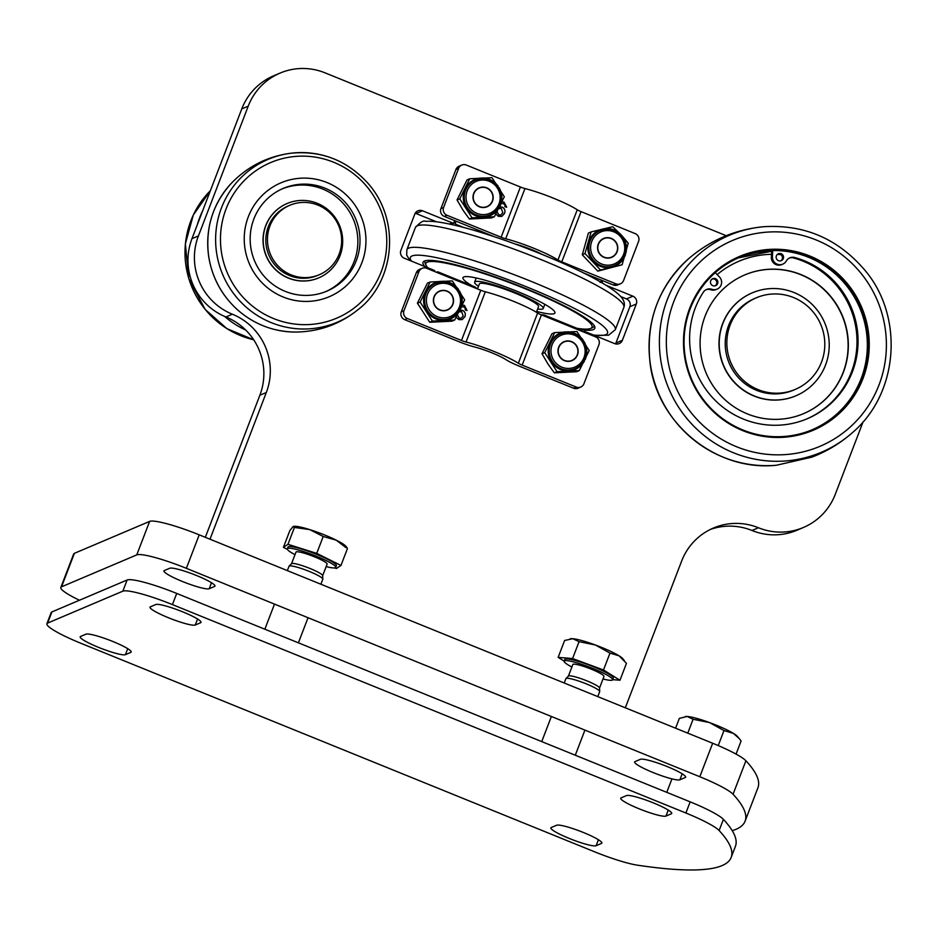 <?xml version="1.0" encoding="UTF-8"?>
<svg xmlns="http://www.w3.org/2000/svg" width="938" height="938" viewBox="0 0 938 938"><rect width="100%" height="100%" fill="white"/><g stroke="black" fill="none" stroke-linecap="round" stroke-linejoin="round"><path stroke-width="1.41" d="M74.395 553.326A45.259 6.144 -159 0 0 73.68 553.959L60.829 587.446A45.259 6.144 21 0 1 61.545 586.813L136.76 554.886A45.259 6.144 21 0 1 186.357 568.322L699.807 776.734A45.259 6.144 21 0 1 733.059 794.252L745.909 760.765A45.259 6.144 -159 0 0 712.669 743.248L199.208 534.836A45.259 6.144 -159 0 0 149.623 521.399L74.395 553.326L61.545 586.813M745.909 760.765A575.111 78.053 21 0 1 757.939 787.709L745.089 821.196A575.111 78.053 -159 0 0 733.059 794.252M79.437 600.238A45.259 6.144 21 0 1 60.829 587.446M732.238 830.669A575.111 78.053 -159 0 0 745.089 821.196M640.396 759.311A24.435 3.318 21 0 1 665.605 765.936A24.435 3.318 21 0 1 685.643 777.168A24.435 3.318 21 0 1 685.256 777.52L679.886 779.795A24.435 3.318 21 0 1 654.677 773.17A24.435 3.318 21 0 1 634.639 761.937A24.435 3.318 21 0 1 635.026 761.597L640.396 759.311M209.197 588.747A24.435 3.318 21 0 1 183.989 582.111A24.435 3.318 21 0 1 163.951 570.879A24.435 3.318 21 0 1 164.338 570.539L169.708 568.252A24.435 3.318 21 0 1 194.916 574.877A24.435 3.318 21 0 1 214.954 586.121A24.435 3.318 21 0 1 214.568 586.461L209.197 588.747L211.496 582.744M625.318 707.791L681.633 561.088A60.337 59.2 67 0 1 713.431 528.024A60.337 59.2 67 0 1 758.432 527.754L751.983 530.486A60.337 59.2 67 0 0 796.983 530.228L803.42 527.484A60.337 59.2 -113 0 1 758.432 527.754M863.089 421.83L835.23 494.42A60.337 59.2 -113 0 1 803.42 527.484M726.223 235.696L325.017 72.836A60.337 59.2 -113 0 0 280.016 73.105L273.568 75.849A60.337 59.2 67 0 0 241.769 108.914L191.962 238.674A60.337 59.2 67 0 0 225.917 316.962A60.337 59.2 -113 0 1 259.861 395.25L205.328 537.322M209.995 539.209L266.31 392.506A60.337 59.2 67 0 0 232.366 314.218A60.337 59.2 -113 0 1 198.41 235.93L248.218 106.17A60.337 59.2 -113 0 1 280.016 73.105M541.496 314.91A6.038 5.921 -113 0 1 544.79 315.25L580.774 329.859A1.513 1.477 -113 0 1 581.724 331.243M436.58 272.325A1.513 1.477 -113 0 1 438.187 271.973L474.182 286.594A6.038 5.921 -113 0 1 476.809 288.646M436.487 221.814L416.038 213.512L422.475 210.769A6.038 5.921 67 0 0 414.795 214.11L400.878 250.387A6.038 5.921 67 0 0 404.266 258.208L434.036 270.296A1.513 1.477 -113 0 1 434.986 271.668M422.475 210.769L452.245 222.857L449.396 224.065M454.696 220.629L454.168 222.025A1.513 1.477 -113 0 1 452.245 222.857M456.079 221.192L455.551 222.587L451.155 224.452M454.707 225.261L456.396 224.545A1.513 1.477 -113 0 1 455.551 222.587M456.396 224.545L463.724 227.512M601.446 280.192L600.906 281.588A1.513 1.477 -113 0 1 600.109 282.408M602.829 280.755L601.41 282.526M602.231 283.006A1.513 1.477 -113 0 1 602.29 282.15M605.96 285.246L632.904 296.185L626.455 298.917A6.038 5.921 -113 0 1 629.855 306.749L636.304 304.018A6.038 5.921 67 0 0 632.904 296.185M636.304 304.018L622.375 340.295L615.926 343.027A6.038 5.921 -113 0 1 615.516 343.894M583.319 331.888A1.513 1.477 -113 0 1 584.937 331.548L614.695 343.625A6.038 5.921 67 0 0 622.375 340.295M710.242 529.489A60.337 59.2 -113 0 1 751.983 530.486M615.926 343.027L629.855 306.749M626.455 298.917L620.862 296.654M415.217 213.243A6.038 5.921 -113 0 1 416.038 213.512M515.138 243.974A22.629 3.072 -159 0 1 530.756 249.274L532.151 249.813A22.629 3.072 -159 0 1 541.953 254.327M494.373 236.728L444.319 216.408L447.004 215.271L501.127 237.232A6.038 0.821 -159 0 0 505.676 238.78A37.708 5.124 21 0 1 557.969 260.002A6.038 0.821 -159 0 0 561.78 261.854L615.903 283.827L613.218 284.964L582.979 272.7M447.004 215.271A6.038 5.921 -113 0 1 443.604 207.439L458.6 168.371A6.038 5.921 -113 0 1 466.28 165.041L520.402 187.002A6.038 0.821 21 0 0 524.952 188.55A37.708 5.124 -159 0 1 577.245 209.772A6.038 0.821 21 0 0 581.068 211.625L635.178 233.597A6.038 5.921 -113 0 1 638.579 241.429L623.582 280.497A6.038 5.921 -113 0 1 615.903 283.827M443.604 207.439L440.919 208.588A6.038 5.921 67 0 0 444.319 216.408M440.919 208.588L455.915 169.52L458.6 168.371M506.614 207.263L504.011 202.198L502.158 201.787L504.069 202.174L506.672 207.251L504.925 206.7L504.855 204.965L503.425 203.534L501.338 203.569M499.602 206.97L502.252 207.157C504.679 208.353 505.465 210.405 504.609 213.348L501.83 216.385L498.441 216.35L495.944 214.181M461.789 165.065L459.104 166.214A6.038 5.921 67 0 0 455.915 169.52M613.218 284.964A6.038 5.921 67 0 0 617.708 284.941L620.393 283.804M497.07 212.035L498.887 214.943L500.927 214.896L502.815 212.738L501.326 208.529L499.122 208.541M497.128 211.929L498.934 214.931L500.927 214.896M501.795 216.385L504.55 213.36C505.406 210.429 504.621 208.377 502.193 207.181L499.591 206.981M404.688 319.659L407.373 318.521A6.038 5.921 -113 0 1 403.973 310.689L401.288 311.826A6.038 5.921 67 0 0 404.688 319.659L458.799 341.631A21.117 2.861 21 0 0 474.745 347.025A22.629 3.072 -159 0 1 491.125 352.512L492.52 353.063M407.373 318.521L461.484 340.482A6.038 0.821 -159 0 0 466.045 342.03A37.708 5.124 21 0 1 518.339 363.252A6.038 0.821 -159 0 0 522.149 365.105L576.26 387.077L573.575 388.215L519.464 366.254A21.117 2.861 21 0 1 506.121 359.758A22.629 3.072 -159 0 0 492.509 353.075M403.973 310.689L418.969 271.621A6.038 5.921 -113 0 1 426.649 268.291L480.772 290.252A6.038 0.821 21 0 0 485.321 291.8A37.708 5.124 -159 0 1 537.615 313.022A6.038 0.821 21 0 0 541.425 314.875L595.548 336.848A6.038 5.921 -113 0 1 598.936 344.68L583.94 383.748A6.038 5.921 -113 0 1 576.26 387.077M401.288 311.826L416.284 272.759L418.969 271.621M466.983 310.513L464.38 305.448L462.528 305.038L464.427 305.425L467.03 310.49L465.295 309.95L465.213 308.203L463.782 306.785L461.707 306.82M462.164 319.635L464.92 316.61C465.776 313.679 464.99 311.615 462.563 310.431L459.96 310.232L462.61 310.408C465.049 311.592 465.834 313.655 464.978 316.587L462.188 319.624L458.811 319.6L456.302 317.431M422.147 268.315L419.462 269.452A6.038 5.921 67 0 0 416.284 272.759M573.575 388.215A6.038 5.921 67 0 0 578.078 388.191L580.763 387.054M457.439 315.285L459.257 318.193L461.262 318.158L463.184 315.989L461.684 311.779L459.491 311.791M457.486 315.18L459.303 318.17L461.285 318.146M558.098 352.676A10.259 10.06 -113 0 1 571.605 341.62A10.259 10.06 -113 0 1 574.455 359.137A10.259 10.06 -113 0 1 558.098 352.676M597.67 249.016A10.259 10.06 -113 0 1 611.623 238.533A10.259 10.06 -113 0 1 613.769 256.144A10.259 10.06 -113 0 1 597.67 249.016M488.862 189.007A10.259 10.06 -113 0 1 487.385 206.641A10.259 10.06 -113 0 1 473.033 196.323A10.259 10.06 -113 0 1 488.862 189.007M440.426 290.78A10.259 10.06 -113 0 1 453.312 302.915A10.259 10.06 -113 0 1 436.639 308.016A10.259 10.06 -113 0 1 440.426 290.78M599.921 230.713A18.854 18.502 67 0 0 602.067 266.134A18.854 18.502 67 0 0 614.648 265.419M604.987 257.469A10.025 9.837 -113 0 1 603.767 238.662A10.025 9.837 -113 0 1 617.532 247.386A10.025 9.837 -113 0 1 604.987 257.469M591.116 231.921L612.725 226.726L621.566 235.297L628.226 243.153L622.117 264.786L600.508 269.98L584.995 253.541L591.116 231.921L588.384 233.093L582.287 254.819M582.287 254.808L597.799 271.141L622.164 264.751M597.799 271.141L600.508 269.98M582.31 254.69L584.995 253.541M435.689 283.382A18.854 18.502 67 0 0 434.634 317.501A18.854 18.502 67 0 0 450.428 318.099M447.86 291.683A10.025 9.837 -113 0 1 447.379 309.798A10.025 9.837 -113 0 1 433.602 300.16A10.025 9.837 -113 0 1 447.86 291.683M430.096 282.021L427.411 283.17L417.398 303.173L429.733 322.262L451.987 321.171L454.696 320.022L432.43 321.089L420.142 302.095L430.096 282.021L452.351 280.931L464.673 299.843M464.662 299.832L454.696 320.022M417.457 303.232L420.142 302.095M429.745 322.226L432.43 321.089M475.32 180.131A18.854 18.502 67 0 0 474.276 214.263A18.854 18.502 67 0 0 490.058 214.849M487.502 188.432A10.025 9.837 -113 0 1 487.01 206.548A10.025 9.837 -113 0 1 473.233 196.91A10.025 9.837 -113 0 1 487.502 188.432M469.727 178.771L467.042 179.92L457.041 199.935L463.138 210.393L469.375 219.011L491.629 217.921L494.326 216.772L472.072 217.839L459.772 198.844L469.727 178.771L491.981 177.681L504.316 196.769L494.326 216.772M457.087 199.982L459.772 198.844M469.387 218.976L472.072 217.839M560.279 333.963A18.854 18.502 67 0 0 559.236 368.083A18.854 18.502 67 0 0 575.017 368.669M572.461 342.264A10.025 9.837 -113 0 1 571.969 360.38A10.025 9.837 -113 0 1 558.192 350.742A10.025 9.837 -113 0 1 572.461 342.264M554.686 332.603L576.929 331.536L589.216 350.542L579.274 370.604L557.031 371.671L544.744 352.665L554.686 332.603L551.978 333.752L542 353.755L548.097 364.214L554.335 372.832L576.589 371.741L579.297 370.592M542.047 353.802L544.744 352.665M554.346 372.808L557.031 371.671M723.409 819.366A575.111 78.053 21 0 1 735.439 846.311L731.159 857.473A575.111 78.053 -159 0 1 637.488 865.188A45.259 6.144 21 0 1 594.551 851.786L81.09 643.362A45.259 6.144 21 0 1 46.9 623.723A45.259 6.144 21 0 1 47.615 623.09L122.843 591.163A45.259 6.144 21 0 1 172.428 604.6L685.889 813.012A45.259 6.144 21 0 1 719.129 830.529L723.409 819.366A45.259 6.144 -159 0 0 690.169 801.849L176.719 593.437A45.259 6.144 -159 0 0 127.122 580.001L51.907 611.928A45.259 6.144 -159 0 0 51.18 612.561L46.9 623.723M731.159 857.473A575.111 78.053 -159 0 0 719.129 830.529M85.944 634.182A24.435 3.318 21 0 1 111.141 640.806A24.435 3.318 21 0 1 131.179 652.039A24.435 3.318 21 0 1 130.792 652.391L125.422 654.665A24.435 3.318 21 0 1 100.214 648.041A24.435 3.318 21 0 1 80.176 636.808A24.435 3.318 21 0 1 80.562 636.456L85.944 634.182M195.268 625.025A24.435 3.318 21 0 1 170.059 618.388A24.435 3.318 21 0 1 150.021 607.156A24.435 3.318 21 0 1 150.42 606.816L155.79 604.529A24.435 3.318 21 0 1 180.987 611.154A24.435 3.318 21 0 1 201.025 622.398A24.435 3.318 21 0 1 200.638 622.738L195.268 625.025L197.566 619.021M556.633 825.241A24.435 3.318 21 0 1 581.83 831.865A24.435 3.318 21 0 1 601.868 843.098A24.435 3.318 21 0 1 601.481 843.438L596.111 845.724A24.435 3.318 21 0 1 570.902 839.1A24.435 3.318 21 0 1 550.864 827.867A24.435 3.318 21 0 1 551.251 827.515L556.633 825.241M626.478 795.588A24.435 3.318 21 0 1 651.676 802.213A24.435 3.318 21 0 1 671.714 813.445A24.435 3.318 21 0 1 671.327 813.797L665.957 816.072A24.435 3.318 21 0 1 640.748 809.447A24.435 3.318 21 0 1 620.71 798.215A24.435 3.318 21 0 1 621.108 797.875L626.478 795.588M342.616 238.791A40.393 39.63 67 0 0 287.157 203.499A40.393 39.63 67 0 0 263.261 242.579A40.393 39.63 67 0 0 318.721 277.871A40.393 39.63 67 0 0 342.616 238.791M287.075 203.534A40.393 39.63 67 0 0 286.993 203.569A40.393 39.63 67 0 0 263.097 242.649A40.393 39.63 67 0 0 318.557 277.941A40.393 39.63 67 0 0 318.639 277.906M277.906 294.567A61.849 60.677 67 0 0 359.547 268.069A61.849 60.677 67 0 0 332.263 184.974A61.849 60.677 67 0 0 250.634 211.484A61.849 60.677 67 0 0 277.906 294.567M282.209 188.866A55.811 54.756 -113 0 1 327.456 191.235A55.811 54.756 -113 0 1 357.847 242.367A55.811 54.756 -113 0 1 325.814 291.589M329.613 190.32A55.811 54.756 -113 0 1 359.993 242.051A55.811 54.756 -113 0 1 326.893 291.143A55.811 54.756 -113 0 1 280.568 289.221A55.811 54.756 -113 0 1 250.188 237.49A55.811 54.756 -113 0 1 283.276 188.397A55.811 54.756 -113 0 1 329.613 190.32M319.283 274.717L317.677 275.397A37.708 37.004 -113 0 1 270.179 257.903A37.708 37.004 -113 0 1 288.201 205.973L289.819 205.281A37.708 37.004 -113 0 1 337.305 222.787A37.708 37.004 -113 0 1 319.283 274.717A37.708 37.004 -113 0 1 271.797 257.211A37.708 37.004 -113 0 1 289.819 205.281M809.471 430.835A93.53 91.76 -113 0 1 690.966 377.709A93.53 91.76 -113 0 1 739.554 257.375A93.53 91.76 -113 0 1 742.72 256.097A93.53 91.76 -113 0 1 861.225 309.223A93.53 91.76 -113 0 1 812.636 429.557A93.53 91.76 -113 0 1 809.471 430.835M742.673 255.171A94.398 92.616 67 0 0 718.238 415.956A94.398 92.616 67 0 0 868.178 358.926A94.398 92.616 67 0 0 742.673 255.171M812.249 429.721A93.53 91.76 67 0 0 860.369 309.352A93.53 91.76 67 0 0 741.946 256.426A93.53 91.76 67 0 0 739.167 257.54M771.669 251.044A93.53 91.76 67 0 0 740.762 256.93A93.53 91.76 67 0 0 738.569 257.798M744.678 274.963A75.333 73.903 -113 0 1 843.074 318.076A75.333 73.903 -113 0 1 803.538 413.658M752.264 292.844A55.905 54.85 67 0 0 752.159 292.891A55.905 54.85 67 0 0 723.104 364.823A55.905 54.85 67 0 0 793.947 396.586A55.905 54.85 67 0 0 795.846 395.824A55.905 54.85 67 0 0 795.952 395.777M754.269 292.035A55.905 54.85 -113 0 1 825.1 323.798A55.905 54.85 -113 0 1 796.057 395.73A55.905 54.85 -113 0 1 794.158 396.493A55.905 54.85 -113 0 1 723.327 364.73A55.905 54.85 -113 0 1 752.37 292.797A55.905 54.85 -113 0 1 754.269 292.035M747.328 273.896A75.333 73.903 -113 0 1 842.781 316.681A75.333 73.903 -113 0 1 803.643 413.611A75.333 73.903 -113 0 1 801.099 414.631A75.333 73.903 -113 0 1 705.646 371.847A75.333 73.903 -113 0 1 744.784 274.916A75.333 73.903 -113 0 1 747.328 273.896M710.711 283.487A3.775 3.705 -113 0 1 712.704 278.703A3.775 3.705 -113 0 1 717.582 280.732A3.775 3.705 -113 0 1 715.647 285.644A3.775 3.705 -113 0 1 710.711 283.487M715.096 285.832A3.775 3.705 67 0 0 712.177 278.973M776.383 258.513A3.775 3.705 -113 0 1 778.364 253.729A3.775 3.705 -113 0 1 783.242 255.757A3.775 3.705 -113 0 1 781.307 260.67A3.775 3.705 -113 0 1 776.383 258.513M780.756 260.858A3.775 3.705 67 0 0 777.848 253.999M789.304 258.056A7.539 7.398 -113 0 1 793.525 257.95A85.604 83.986 -113 0 1 856.711 334.467A85.604 83.986 -113 0 1 806.75 418.946M715.213 272.688L719.376 276.874A7.539 7.398 -113 0 1 711.872 289.291A7.539 7.398 67 0 0 703.348 292.199A85.604 83.986 67 0 0 709.398 393.995A85.604 83.986 67 0 0 807.278 418.723A85.604 83.986 67 0 0 857.801 334.303A85.604 83.986 67 0 0 794.603 257.493A7.539 7.398 67 0 0 786.302 260.975A7.539 7.398 -113 0 1 772.431 256.695L772.748 250.552M771.693 250.563L771.353 257.153A7.539 7.398 67 0 0 781.706 264.598L782.784 264.141M706.08 289.713A7.539 7.398 -113 0 1 710.793 289.748A7.539 7.398 67 0 0 716.046 289.572L717.124 289.115M756.38 297.756L754.762 298.436A49.784 48.835 67 0 0 742.087 381.285A49.784 48.835 67 0 0 793.665 390.091L795.272 389.399A49.784 48.835 67 0 0 807.958 306.562A49.784 48.835 67 0 0 756.38 297.756A49.784 48.835 67 0 0 743.693 380.594A49.784 48.835 67 0 0 795.272 389.399M477.465 288.916L479.365 283.956A31.681 4.303 21 0 1 500.306 287.673A31.681 4.303 21 0 1 538.518 306.667L536.372 312.248M424.902 266.591A92.018 12.487 21 0 1 424.457 261.045A92.018 12.487 21 0 1 481.815 272.442A92.018 12.487 21 0 1 566.939 307.242A92.018 12.487 21 0 1 594.645 326.377A92.018 12.487 21 0 1 580.001 329.543M537.603 309.024A36.746 4.983 -159 0 0 543.243 308.485A36.746 4.983 -159 0 0 532.104 300.078A36.746 4.983 -159 0 0 495.897 285.469A36.746 4.983 -159 0 0 474.628 282.139A36.746 4.983 -159 0 0 478.462 286.313M472.049 285.727A49.233 6.683 21 0 1 462.973 277.66A49.233 6.683 21 0 1 491.465 282.127A49.233 6.683 21 0 1 539.971 301.696A49.233 6.683 21 0 1 554.909 312.952A49.233 6.683 21 0 1 536.677 311.439M477.536 288.728A49.233 6.683 21 0 1 476.387 288.13M427.927 267.811A89.004 12.077 21 0 1 426.04 265.266A89.004 12.077 21 0 1 472.142 269.898A89.004 12.077 21 0 1 565.039 306.843A89.004 12.077 21 0 1 590.647 328.452A89.004 12.077 21 0 1 576.976 328.312M426.04 265.266L425.172 263.355A90.505 12.288 21 0 1 425.571 260.694M594.059 325.369A90.505 12.288 21 0 1 592.57 327.62L590.647 328.452M733.446 733.41A28.656 3.893 21 0 1 737.444 736.447L739.179 738.523L733.446 733.41L723.984 730.561L709.456 722.541A28.656 3.893 21 0 1 733.446 733.41M736.06 754.093L741.09 740.997L739.179 738.523M693.1 719.258L687.132 716.456A28.656 3.893 21 0 1 709.456 722.541L693.1 719.258L687.777 733.141M685.291 716.515A28.656 3.893 21 0 1 685.455 716.491A28.656 3.893 21 0 1 687.132 716.456L679.335 718.391L675.571 728.193M718.227 745.569L723.984 730.561M597.776 696.617L599.687 691.611A18.103 2.462 -159 0 0 599.71 691.47A18.103 2.462 -159 0 0 590.694 685.772A18.103 2.462 -159 0 0 565.977 678.514A18.103 2.462 -159 0 0 565.895 678.643L564.219 682.993M612.69 679.651L619.971 680.238L626.455 663.354L619.127 655.85A28.656 3.893 21 0 1 622.773 658.664L624.298 660.481M609.981 653.094L595.431 645.004A28.656 3.893 21 0 1 619.127 655.85L609.981 653.094L603.497 669.978L572.579 658.546L558.145 657.374L564.629 640.478L572.755 638.708A28.656 3.893 21 0 1 595.431 645.004L579.063 641.662L572.755 638.708A28.656 3.893 21 0 0 570.785 638.708L570.187 638.79M572.579 658.546L579.063 641.662M558.145 657.374L564.207 661.149A25.947 3.518 -159 0 0 571.887 667.024M619.971 680.238L603.497 669.978M612.643 679.78L613.276 678.104A25.947 3.518 -159 0 0 600.379 669.732A25.947 3.518 -159 0 0 564.84 659.508L564.195 661.184A25.947 3.518 -159 0 1 599.734 671.397A25.947 3.518 -159 0 1 612.643 679.78A25.947 3.518 -159 0 1 603.017 678.971M599.534 688.046L603.978 676.45A16.673 2.263 -159 0 0 595.689 671.069A16.673 2.263 -159 0 0 572.848 664.503L568.405 676.099M599.511 688.105A16.673 2.263 -159 0 0 599.534 687.964A16.673 2.263 -159 0 0 591.221 682.723A16.673 2.263 -159 0 0 568.451 676.04L565.977 678.514M320.902 584.222L322.813 579.227A18.103 2.462 -159 0 0 322.836 579.074A18.103 2.462 -159 0 0 311.416 572.321A18.103 2.462 -159 0 0 292.668 566.13A18.103 2.462 -159 0 0 289.103 566.13A18.103 2.462 -159 0 0 289.021 566.259L287.345 570.609M346.075 547.733L336.238 540.159A28.656 3.893 21 0 1 345.899 546.279L347.107 547.722M323.211 536.489L309.728 529.595A28.656 3.893 21 0 1 336.238 540.159L323.211 536.489L316.727 553.373L287.954 544.321L283.405 547.37L287.38 549.351M293.676 526.359A28.656 3.893 21 0 1 293.911 526.324A28.656 3.893 21 0 1 309.728 529.595L294.438 527.437L293.066 526.593L289.889 530.486L283.405 547.37M293.911 526.324L293.066 526.593M334.561 567.924L336.414 568.51L340.963 565.462L347.435 548.578M340.963 565.462L316.727 553.373M326.143 566.587A25.947 3.518 -159 0 0 330.539 567.572A25.947 3.518 -159 0 0 335.769 567.396L336.402 565.72A25.947 3.518 -159 0 0 320.761 556.117A25.947 3.518 -159 0 0 293.184 546.936A25.947 3.518 -159 0 0 287.966 547.124L287.321 548.789A25.947 3.518 -159 0 0 295.013 554.639M287.954 544.321L294.438 527.437M335.769 567.396A25.947 3.518 -159 0 0 320.116 557.793A25.947 3.518 -159 0 0 292.539 548.613A25.947 3.518 -159 0 0 287.321 548.789M322.66 575.662L327.104 564.066A16.673 2.263 -159 0 0 317.056 557.899A16.673 2.263 -159 0 0 299.328 552.001A16.673 2.263 -159 0 0 295.974 552.119L291.53 563.703M322.637 575.721A16.673 2.263 -159 0 0 322.649 575.58A16.673 2.263 -159 0 0 312.131 569.366A16.673 2.263 -159 0 0 294.86 563.656A16.673 2.263 -159 0 0 291.577 563.656L289.103 566.13M186.357 568.322L199.208 534.836M149.623 521.399L136.76 554.886M712.669 743.248L699.807 776.734M214.896 585.605L214.568 586.461M679.886 779.795L682.184 773.803M685.584 776.652L685.256 777.52M259.861 395.25L266.31 392.506M225.917 316.962L232.366 314.218M198.41 235.93L191.962 238.674M241.769 108.914L248.218 106.17M501.127 237.232L520.402 187.002M561.78 261.854L581.068 211.625M557.969 260.002L577.245 209.772M505.676 238.78L524.952 188.55M461.484 340.482L480.772 290.252M522.149 365.105L541.425 314.875M518.339 363.252L537.615 313.022M466.045 342.03L485.321 291.8M612.373 231.323A17.353 17.025 -113 0 1 619.561 260.483A17.353 17.025 -113 0 1 591.128 251.876A17.353 17.025 -113 0 1 612.373 231.323M614.519 265.477L614.789 265.372C629.433 261.643 629.715 233.738 612.537 229.998A18.854 18.502 67 0 0 588.9 248.98A18.854 18.502 67 0 0 614.789 265.372A18.854 18.502 67 0 0 612.502 229.998L599.781 230.771M601.68 229.282A19.628 19.252 67 0 0 588.806 241.734M588.372 243.282A19.628 19.252 67 0 0 592.734 260.952M593.848 262.124A19.628 19.252 67 0 0 611.072 267.342M620.452 234.125A19.628 19.252 67 0 0 603.228 228.907M612.62 266.967A19.628 19.252 67 0 0 625.494 254.515M625.927 252.967A19.628 19.252 67 0 0 621.566 235.297M435.842 315.942A17.353 17.025 -113 0 1 434.048 286.02A17.353 17.025 -113 0 1 460.499 299.761A17.353 17.025 -113 0 1 435.842 315.942M434.904 317.396A18.854 18.502 67 0 0 461.742 301.461A18.854 18.502 67 0 0 435.818 283.323A18.854 18.502 67 0 0 434.904 317.396M444.893 320.292A19.628 19.252 67 0 0 459.831 310.49M460.546 309.048A19.628 19.252 67 0 0 459.456 290.921M458.576 289.561A19.628 19.252 67 0 0 442.548 281.224M427.271 312.037A19.628 19.252 67 0 0 443.299 320.374M440.954 281.306A19.628 19.252 67 0 0 426.016 291.108M425.301 292.55A19.628 19.252 67 0 0 426.391 310.677M475.472 212.692A17.353 17.025 -113 0 1 473.678 182.769A17.353 17.025 -113 0 1 500.13 196.511A17.353 17.025 -113 0 1 475.472 212.692M474.534 214.145A18.854 18.502 67 0 0 501.373 198.211A18.854 18.502 67 0 0 475.46 180.084A18.854 18.502 67 0 0 474.534 214.145M484.524 217.041A19.628 19.252 67 0 0 499.462 207.239M500.177 205.797A19.628 19.252 67 0 0 499.086 187.67M498.207 186.31A19.628 19.252 67 0 0 482.179 177.986M466.901 208.787A19.628 19.252 67 0 0 482.929 217.124M480.584 178.056A19.628 19.252 67 0 0 465.647 187.858M464.931 189.3A19.628 19.252 67 0 0 466.022 207.427M560.432 366.512A17.353 17.025 -113 0 1 558.638 336.59A17.353 17.025 -113 0 1 585.089 350.331A17.353 17.025 -113 0 1 560.432 366.512M559.505 367.966A18.854 18.502 67 0 0 586.332 352.031A18.854 18.502 67 0 0 560.42 333.905A18.854 18.502 67 0 0 559.505 367.966M569.483 370.873A19.628 19.252 67 0 0 584.421 361.06M585.136 359.629A19.628 19.252 67 0 0 584.046 341.491M583.166 340.131A19.628 19.252 67 0 0 567.138 331.806M551.861 362.619A19.628 19.252 67 0 0 567.889 370.944M565.544 331.876A19.628 19.252 67 0 0 550.606 341.69M549.891 343.12A19.628 19.252 67 0 0 550.981 361.259M47.615 623.09L51.907 611.928M127.122 580.001L122.843 591.163M690.169 801.849L685.889 813.012M172.428 604.6L176.719 593.437M131.121 651.523L130.792 652.391M127.72 648.674L125.422 654.665M200.967 621.882L200.638 622.738M601.481 843.438L601.809 842.582M598.409 839.733L596.111 845.724M665.957 816.072L668.255 810.08M671.655 812.929L671.327 813.797M263.789 319.19A88.465 86.8 67 0 0 357.859 309.774C394.37 282.197 401.523 220.758 367.848 183.168C347.119 160.433 321.628 150.443 291.39 153.175A88.465 86.8 67 0 0 216.819 224.991A88.465 86.8 67 0 0 263.789 319.19M341.538 162.415A88.465 86.8 67 0 0 291.39 153.175C268.151 156.142 248.277 166.026 231.78 182.828C212.856 203.499 205.141 227.911 208.623 256.074C211.929 277.167 221.403 294.942 237.056 309.411C253.741 324.161 273.099 331.712 295.118 332.064A87.949 86.284 -113 0 1 255.617 322.285A87.949 86.284 -113 0 1 231.78 182.828M266.486 315.274A84.514 82.907 -113 0 1 229.212 201.74A84.514 82.907 -113 0 1 340.752 165.522A84.514 82.907 -113 0 1 378.026 279.055A84.514 82.907 -113 0 1 266.486 315.274M253.682 339.767A88.465 86.8 -113 0 1 188.561 277.625A88.465 86.8 -113 0 1 210.393 190.66L193.298 215.048L185.372 243.915L188.761 278.539L205.082 309.306L226.914 328.64L253.694 339.779M202.796 210.44A87.949 86.284 67 0 0 197.308 224.745M224.545 316.376A87.949 86.284 67 0 0 245.744 330.07M736.459 238.897A111.821 109.711 -113 0 1 878.906 304.346A111.821 109.711 -113 0 1 816.259 447.813A111.821 109.711 -113 0 1 673.824 382.352A111.821 109.711 -113 0 1 736.459 238.897M733.305 233.703A117.848 115.62 67 0 0 667.281 384.885A117.848 115.62 67 0 0 817.408 453.863A117.848 115.62 67 0 0 851.704 433.274C899.636 393.151 904.009 315.039 864.097 269.3C837.446 238.557 804.089 224.346 764.013 226.691A117.848 115.62 67 0 0 733.305 233.703M851.704 433.274C839.803 443.604 826.542 451.553 811.909 457.134L776.347 465.26A117.848 115.62 -113 0 1 658.582 393.339A117.848 115.62 -113 0 1 688.656 258.677C710.394 240.034 735.509 229.364 764.013 226.691M740.246 257.153A93.53 91.76 67 0 0 738.323 257.903L771.657 251.255A93.53 91.76 67 0 0 740.246 257.153M710.91 280.333A90.212 88.5 -113 0 1 712.305 278.949M717.113 274.611A90.212 88.5 -113 0 1 742.028 260.002A90.212 88.5 -113 0 1 771.493 254.327M777.297 254.421A90.212 88.5 -113 0 1 780.991 254.679M793.525 257.95L794.603 257.493M771.353 257.153L772.431 256.695M710.793 289.748L711.872 289.291M442.584 227.524A111.634 15.149 21 0 1 590.002 281.881A111.634 15.149 21 0 1 623.864 307.406C625.177 303.783 624.016 300.019 620.37 296.115C616.395 291.999 609.829 287.321 600.672 282.092C566.095 261.667 488.135 231.674 447.965 223.76C438.421 221.755 430.952 220.958 425.535 221.345C423.73 220.149 420.365 222.165 415.44 227.406A111.634 15.149 21 0 1 442.584 227.524M623.864 307.406L615.293 329.73A111.634 15.149 -159 0 0 581.443 304.205A111.634 15.149 -159 0 0 434.013 249.848A111.634 15.149 -159 0 0 406.869 249.731L415.44 227.406M411.489 261.139A105.595 14.328 21 0 1 436.029 257.575A105.595 14.328 21 0 1 568.041 305.237A105.595 14.328 21 0 1 593.414 334.983M583.166 331.818L583.811 331.548M450.134 224.217L453.371 222.845M436.428 272.255L437.061 271.985M450.287 318.158L450.557 318.041C460.476 313.304 463.56 304.78 459.808 292.492C454.262 283.124 446.265 280.075 435.818 283.323L435.56 283.44M489.929 214.908L490.187 214.79C500.106 210.053 503.19 201.541 499.45 189.242C493.892 179.873 485.896 176.825 475.46 180.084L475.191 180.19M574.888 368.728L575.146 368.622C585.066 363.874 588.149 355.361 584.409 343.074C578.852 333.694 570.867 330.645 560.42 333.905L560.15 334.022M295.118 332.064C318.662 331.864 339.579 324.442 357.859 309.774M776.347 465.26C714.193 471.861 654.97 420.752 649.8 360.262C646.188 319.741 659.144 285.879 688.656 258.677M615.293 329.73L608.539 335.229L594.246 335.323M409.871 260.483L406.67 255.019L406.869 249.731M543.243 308.485L544.837 304.322M474.628 282.139L476.223 277.988M671.936 778.88L666.766 792.352M551.368 716.48L541.73 741.595M584.925 730.104L575.275 755.219M599.534 687.964L599.71 691.47M274.494 604.095L264.856 629.21M308.039 617.708L298.401 642.823M322.649 575.58L322.836 579.074"/></g></svg>
